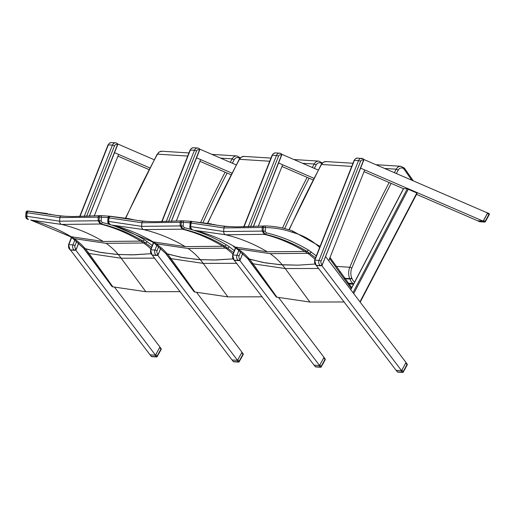 <?xml version="1.0" encoding="UTF-8"?>
<svg xmlns="http://www.w3.org/2000/svg" width="515" height="515" viewBox="0 0 515 515"><rect width="100%" height="100%" fill="white"/><g stroke="black" fill="none" stroke-linecap="round" stroke-linejoin="round"><path stroke-width="0.77" d="M321.418 265.083L401.571 370.665L396.099 370.317L316.152 265.289A1.571 0.85 119.7 0 0 316.365 265.347L320.987 265.817L322.377 264.485A1.571 0.85 119.7 0 1 321.463 265.676M363.622 160.448A1.384 0.747 -60.3 0 0 363.751 159.824L363.738 159.663A1.571 0.85 119.7 0 1 363.577 160.416L322.377 264.485L321.946 264.234A2.356 1.918 -86.4 0 1 321.064 261.111L360.564 161.324A2.356 1.918 -86.4 0 1 363.139 160.171L363.642 160.48L322.422 264.517M321.74 265.502A1.384 0.747 -60.3 0 0 322.409 264.555L363.738 159.663M363.081 158.845L363.661 159.264M239.398 259.921L319.545 365.495L314.079 365.154L234.125 260.12A1.571 0.85 119.7 0 0 234.344 260.184L238.966 260.648L240.357 259.322A1.571 0.85 119.7 0 1 239.443 260.513M281.602 155.285A1.384 0.747 -60.3 0 0 281.724 154.661L281.718 154.5A1.571 0.85 119.7 0 1 281.557 155.253L253.303 226.626M253.361 226.619L281.718 154.5M281.061 153.682L281.634 154.094M157.378 254.758L237.524 360.333L232.059 359.991L152.105 254.957A1.571 0.85 119.7 0 0 152.318 255.022L156.94 255.485L158.337 254.159A1.571 0.85 119.7 0 1 157.416 255.35M199.575 150.123A1.384 0.747 -60.3 0 0 199.704 149.498L199.691 149.337A1.571 0.85 119.7 0 1 199.53 150.09L171.276 221.463M171.334 221.456L199.691 149.337M199.035 148.52L199.614 148.932M75.351 249.588L155.504 355.17L150.032 354.822L70.465 250.013L74.92 250.322L76.31 248.996A1.571 0.85 119.7 0 1 75.396 250.181M117.555 144.953A1.384 0.747 -60.3 0 0 117.678 144.335L117.671 144.168A1.571 0.85 119.7 0 1 117.51 144.927L89.256 216.294M89.314 216.294L117.671 144.168M117.014 143.357L117.587 143.769M74.92 250.322L70.298 249.859A1.571 0.85 119.7 0 1 70.085 249.794L70.465 250.013M389.166 182.529A948.102 771.863 93.6 0 0 349.814 267.246A12.579 10.242 93.6 0 0 349.685 278.609A1.571 0.464 -22 0 0 351.745 277.939A11.008 8.961 -86.4 0 1 351.867 267.993L349.814 267.246L336.54 266.409M396.35 173.536A946.531 770.582 -86.4 0 1 398.198 170.085L396.222 169.184A6.289 5.118 93.6 0 1 400.876 166.274L404.32 168.025L413.339 180.881M404.03 167.903L404.005 169.068L411.833 180.231M344.599 278.287L349.685 278.609L349.852 279.021A12.579 10.242 93.6 0 0 352.968 283.507L353.721 283.817M352.968 283.507L348.249 283.211M276.259 297.007A1.603 0.464 45.9 0 0 276.388 297.052A1252.538 228.403 32.9 0 1 276.928 297.187L253.045 263.796A1296.905 236.488 32.9 0 0 251.68 263.461A1.571 0.657 -36.2 0 1 251.494 263.339A1.571 0.657 -36.2 0 0 251.494 263.339L276.259 297.007L247.67 258.575L263.036 262.47L279.851 264.691L298.243 265.154L314.89 264.047L298.243 265.154L282.336 264.865A78.029 63.525 -86.4 0 1 285.239 268.553L318.785 268.476M351.732 287.621L330.012 257.506M339.791 271.83L339.829 272.886L351.281 288.49M236.379 248.391A1.571 0.818 -55 0 0 236.482 248.494A1.571 0.818 -55 0 0 236.617 248.558L247.876 258.717L249.415 259.167A78.19 66.081 105.8 0 1 253.045 263.796L285.239 268.553L309.888 302.048L344.22 301.977M276.928 297.187L309.888 302.048M263.139 226.04L236.765 226.883L225.235 226.439L192.61 221.579A1382.543 252.105 -147.1 0 0 191.741 221.36L191.638 221.347A1.571 1.571 0 0 0 190.048 222.808L190.254 222.821A1.571 1.365 -76 0 1 191.741 221.36A1.571 0.914 -89.3 0 0 191.638 221.347L191.638 221.347A1.571 0.914 -89.3 0 0 191.4 221.399M190.048 222.808L190.003 226.426L190.254 222.821A1383.065 252.202 32.9 0 1 191.104 223.034A1.571 1.365 -75.9 0 1 192.597 221.572A1.571 1.365 104.1 0 0 191.117 223.04L223.909 227.933L262.161 227.514A1.571 1.172 -94.3 0 1 263.223 226.034A1.571 1.172 -94.3 0 1 263.223 226.027A1.571 1.172 -94.3 0 1 263.229 226.027L263.236 226.027A1.571 1.172 85.7 0 0 262.174 227.508L262.161 227.514A1383.065 546.138 24.6 0 1 263.352 227.424L265.437 227.566A1.571 0.914 -89.3 0 0 264.543 225.937L264.543 225.937A1.571 0.914 -89.3 0 0 264.491 225.943A1.571 1.172 85.8 0 0 264.414 225.943A1.571 1.172 85.8 0 0 264.407 225.943A1.571 1.172 85.8 0 0 263.352 227.424L263.094 231.029L265.096 234.28C279.664 237.724 293.589 243.389 306.863 251.288L315.56 257.77M316.319 255.852L308.24 249.936C294.883 241.992 280.868 236.282 266.184 232.799L265.186 231.171L263.094 231.029A1381.262 545.43 -155.4 0 0 262.18 231.093L223.677 231.518L223.909 227.933A1.571 1.281 -86.4 0 1 225.235 226.439L236.765 226.883L263.236 226.027A1.571 1.172 85.7 0 1 263.32 226.027A1382.543 545.932 -155.4 0 1 264.33 225.95M266.184 232.799A1.571 0.908 103.3 0 1 265.096 234.28A1377.361 543.885 24.6 0 0 264.298 234.344C278.274 237.84 291.786 243.537 304.835 251.436L267.279 251.803L235.201 247.052A1324.889 241.593 -147.1 0 0 233.726 246.685L233.617 246.64A1.571 0.843 -59.2 0 0 233.726 246.685L236.617 248.558A1320.859 240.859 32.9 0 1 238.11 248.932L270.163 253.67L307.687 253.309A1320.859 521.573 24.6 0 1 309.753 253.161A1.571 0.818 125 0 0 311.202 251.854M265.186 231.171L265.437 227.566C274.843 227.701 284.023 229.349 292.977 232.51L292.314 230.932M263.236 226.027L264.414 225.943A1.571 1.571 0 0 1 264.543 225.937C274.096 226.066 283.43 227.739 292.552 230.958L320.06 246.395M262.161 227.514L262.18 231.093L264.298 234.344L225.686 234.769A3.148 2.562 -86.4 0 1 223.677 231.518L190.666 226.594A1381.262 251.874 -147.1 0 0 190.003 226.426L191.992 229.677A1377.361 251.159 32.9 0 1 192.52 229.812M192.61 221.579L211.568 223.935M191.104 223.034L190.666 226.594L190.923 228.415L192.546 229.819L191.966 229.671C190.395 229.181 189.674 228.094 189.797 226.413M308.24 249.936A1.571 0.843 120.8 0 1 306.863 251.288A1324.889 523.163 -155.4 0 0 304.835 251.436A63.03 48.481 -96.6 0 1 307.687 253.309A78.19 60.139 -96.6 0 1 314.961 259.283M270.163 253.67A78.029 63.519 -86.4 0 1 282.336 264.865L265.373 262.895L249.415 259.167A78.19 66.081 105.8 0 0 238.11 248.932A63.03 53.27 105.8 0 0 235.201 247.052C222.461 239.526 208.987 233.965 194.779 230.366L225.686 234.769C240.19 238.239 254.056 243.917 267.279 251.803M314.324 168.373A946.531 770.582 -86.4 0 1 316.178 164.922L314.202 164.021A6.289 5.118 93.6 0 1 318.856 161.105L322.371 162.998M193.949 291.593L165.65 253.406L181.01 257.307L197.831 259.528L213.899 260.03L232.864 258.884L216.216 259.985L200.309 259.702A78.029 63.525 -86.4 0 1 203.219 263.39L236.765 263.313M194.908 292.024L171.025 258.633L203.219 263.39L227.862 296.885L194.908 292.024A1252.538 228.403 32.9 0 0 194.367 291.889A1.603 0.464 45.9 0 1 194.239 291.844M227.862 296.885L262.199 296.814M109.611 216.184A1.571 1.571 0 0 0 108.021 217.645L108.227 217.658A1.571 1.365 -76 0 1 109.721 216.197A1.571 0.914 -89.3 0 0 109.618 216.184A1.571 0.914 -89.3 0 0 109.611 216.184A1.571 0.914 -89.3 0 0 109.373 216.236M181.113 220.877L154.738 221.714L143.209 221.276L110.583 216.409A1.571 1.365 104.1 0 0 109.096 217.871L141.883 222.763L180.141 222.345A1.571 1.172 -94.3 0 1 181.196 220.864A1.571 1.172 -94.3 0 1 181.203 220.864L181.216 220.864A1.571 1.172 85.7 0 0 180.153 222.345L180.141 222.345A1383.065 546.138 24.6 0 1 181.325 222.261L183.411 222.403A1.571 0.914 -89.3 0 0 182.522 220.774L182.522 220.774A1.571 0.914 -89.3 0 0 182.471 220.774A1.571 1.172 85.8 0 0 182.387 220.78L182.387 220.78A1.571 1.172 85.8 0 0 181.325 222.261L181.074 225.86L183.07 229.117C197.644 232.555 211.562 238.226 224.836 246.125L233.533 252.608M108.028 217.645L107.77 221.25L108.227 217.658A1383.065 252.202 32.9 0 1 109.083 217.871A1.571 1.365 -75.9 0 1 110.57 216.409L131.164 219.171C134.531 220.117 139.9 220.871 147.284 221.437L154.738 221.714L181.216 220.864A1.571 1.172 85.7 0 1 181.299 220.864A1382.543 545.932 -155.4 0 1 182.304 220.787M226.22 244.773C212.862 236.829 198.842 231.113 184.158 227.636A1.571 0.908 103.3 0 1 183.07 229.117A1377.361 543.885 24.6 0 0 182.271 229.175C196.247 232.677 209.76 238.374 222.808 246.273L185.258 246.634L153.174 241.889A1324.889 241.593 -147.1 0 0 151.706 241.522L112.624 225.164L151.597 241.471A1.571 0.843 -59.2 0 0 151.706 241.522L154.59 243.389A1320.859 240.859 32.9 0 1 156.09 243.762L188.142 248.507L225.667 248.146A1320.859 521.573 24.6 0 1 227.733 247.998A1.571 0.818 125 0 0 229.181 246.691L226.22 244.773A1.571 0.843 120.8 0 1 224.836 246.125A1324.889 523.163 -155.4 0 0 222.808 246.273A63.03 48.481 -96.6 0 1 225.667 248.146A78.19 60.139 -96.6 0 1 232.935 254.12M184.158 227.636L183.16 226.008L181.074 225.86A1381.262 545.43 -155.4 0 0 180.16 225.93L141.657 226.355L108.646 221.424A1381.262 251.874 -147.1 0 0 107.976 221.257L109.972 224.514A1377.361 251.159 32.9 0 1 110.493 224.649M180.141 222.345L180.16 225.93L182.271 229.175L143.659 229.6A3.148 2.562 -86.4 0 1 141.657 226.355L141.883 222.763A1.571 1.281 -86.4 0 1 143.209 221.276L147.284 221.431M110.583 216.409L110.57 216.409A1382.543 252.105 -147.1 0 0 109.721 216.197L129.548 218.772M109.083 217.871L108.646 221.424L108.897 223.246L110.525 224.656L109.946 224.508C108.375 224.019 107.654 222.931 107.77 221.25M185.258 246.634C172.036 238.754 158.169 233.076 143.659 229.6L112.759 225.197C126.967 228.795 140.441 234.357 153.174 241.889A63.03 53.27 105.8 0 1 156.09 243.762A78.19 66.081 105.8 0 1 167.388 254.004L165.856 253.547L154.59 243.389A1.571 0.818 -55 0 1 154.461 243.331L165.663 253.425L169.467 258.176A1.571 0.657 -36.2 0 0 169.467 258.176A1.571 0.657 -36.2 0 0 169.66 258.292A1296.905 236.488 32.9 0 1 171.025 258.633A78.19 66.081 105.8 0 0 167.388 254.004L183.353 257.732L200.309 259.702A78.029 63.519 -86.4 0 0 188.142 248.507M232.304 163.204A946.531 770.582 -86.4 0 1 234.151 159.753L232.175 158.858A6.289 5.118 93.6 0 1 236.829 155.942L240.344 157.835M111.929 286.424L83.623 248.243L98.989 252.138L115.804 254.365L131.879 254.867L150.844 253.715L134.196 254.822L118.289 254.539A78.029 63.525 -86.4 0 1 121.192 258.221L154.745 258.144M112.882 286.855L88.998 253.47L121.192 258.221L145.842 291.715L112.882 286.855A1252.538 228.403 32.9 0 0 112.347 286.726A1.603 0.464 45.9 0 1 112.219 286.681M145.842 291.715L180.173 291.645M99.092 215.714L72.718 216.551L61.188 216.113L28.563 211.247A1382.543 252.105 -147.1 0 0 27.694 211.028L47.438 213.583L27.591 211.021A1.571 1.571 0 0 0 26.001 212.483L26.207 212.489A1.571 1.365 -76 0 1 27.694 211.028A1.571 0.914 -89.3 0 0 27.591 211.021L27.591 211.021A1.571 0.914 -89.3 0 0 27.353 211.073M27.07 212.708L59.862 217.6L98.114 217.182A1.571 1.172 -94.3 0 1 99.176 215.701L99.176 215.701A1.571 1.172 -94.3 0 1 99.183 215.701L72.718 216.551L61.188 216.113A1.571 1.281 -86.4 0 0 59.862 217.6L59.637 221.193L26.619 216.261A1381.262 251.874 -147.1 0 0 25.956 216.094L26.207 212.489A1383.065 252.202 32.9 0 1 27.063 212.708A1.571 1.365 -75.9 0 1 28.55 211.247A1.571 1.365 104.1 0 0 27.07 212.708L26.877 218.083L28.499 219.487A1377.361 251.159 32.9 0 0 27.952 219.351L25.75 216.081L26.001 212.483M152.273 245.526L144.194 239.604C130.836 231.666 116.821 225.95 102.137 222.467L101.14 220.845L99.054 220.697A1381.262 545.43 -155.4 0 0 98.14 220.768L98.133 217.182A1383.065 546.138 24.6 0 1 99.305 217.092L101.391 217.24A1.571 0.914 -89.3 0 0 100.502 215.611A1.571 0.914 -89.3 0 0 100.496 215.611A1.571 0.914 -89.3 0 0 100.444 215.611A1.571 1.172 85.8 0 0 100.367 215.611L100.367 215.611A1.571 1.172 85.8 0 0 99.305 217.092L99.054 220.697L101.049 223.954C115.618 227.392 129.542 233.063 142.816 240.962L151.513 247.445M102.137 222.467A1.571 0.908 103.3 0 1 101.049 223.954A1377.361 543.885 24.6 0 0 100.251 224.012C114.227 227.514 127.739 233.211 140.788 241.11L103.238 241.471L71.154 236.72A1324.889 241.593 -147.1 0 0 69.68 236.359L30.604 220.002L69.57 236.308A1.571 0.843 -59.2 0 0 69.68 236.359L72.57 238.226A1320.859 240.859 32.9 0 1 74.07 238.6L106.122 243.344L143.64 242.983A1320.859 521.573 24.6 0 1 145.713 242.835A1.571 0.818 125 0 0 147.155 241.522M100.283 215.624A1382.543 545.932 -155.4 0 0 99.273 215.701A1.571 1.172 85.7 0 0 99.195 215.701A1.571 1.172 85.7 0 0 99.189 215.701A1.571 1.172 85.7 0 0 98.133 217.182M28.563 211.247L47.528 213.603M103.238 241.471C90.016 233.591 76.149 227.913 61.639 224.437A3.148 2.562 -86.4 0 1 59.637 221.193L98.14 220.768L100.251 224.012L61.639 224.437L30.733 220.034C44.947 223.632 58.414 229.194 71.154 236.72A63.03 53.27 105.8 0 1 74.07 238.6A78.19 66.081 105.8 0 1 85.368 248.842L83.836 248.385L72.57 238.226A1.571 0.818 -55 0 1 72.435 238.168L83.642 248.262L87.447 253.013A1.571 0.657 -36.2 0 0 87.634 253.129A1296.905 236.488 32.9 0 1 88.998 253.47A78.19 66.081 105.8 0 0 85.368 248.842L101.333 252.562L118.289 254.539A78.029 63.519 -86.4 0 0 106.122 243.344M144.194 239.604A1.571 0.843 120.8 0 1 142.816 240.962A1324.889 523.163 -155.4 0 0 140.788 241.11A63.03 48.481 -96.6 0 1 143.64 242.983A78.19 60.139 -96.6 0 1 150.914 248.957M258.273 226.368L282.664 164.761L278.583 162.998L313.925 178.274M281.982 166.487L313.069 179.928M318.238 170.059L281.267 154.075M319.545 365.495L323.999 357.339L278.647 297.599M176.252 221.199L200.638 159.592L196.556 157.828L231.905 173.111M199.955 161.317L231.048 174.759M236.218 164.897L199.247 148.912M237.524 360.333L241.973 352.176L196.621 292.436M364.002 171.649L403.438 188.696M416.545 194.367L477.675 220.793L483.147 221.141L487.596 212.985L363.294 159.244M401.571 370.665L406.02 362.509L325.602 256.579L328.744 260.712L364.684 169.924L360.603 168.16L483.147 221.141M417.079 193.08L407.262 188.838L353 292.662M350.767 289.726L403.554 188.735M403.618 188.606L407.262 188.838M94.232 216.036L118.617 154.429L114.536 152.665L149.878 167.948M117.935 156.154L149.022 169.596M154.191 159.734L117.22 143.749M155.504 355.17L159.953 347.013L114.6 287.273M485.233 221.701L485.162 221.308A0.785 0.438 113.4 0 1 484.48 222.017L479.735 221.72A0.785 0.438 113.4 0 1 479.652 221.701A0.785 0.438 113.4 0 1 479.581 221.65M489.018 214.24L489.25 214.588A0.785 0.785 0 0 0 488.87 213.487A0.785 0.438 113.4 0 1 489.018 214.24L487.39 213.532L483.534 220.6L485.162 221.308L489.018 214.24M477.766 220.8L483.051 221.135M483.218 221.006L483.534 220.6M487.39 213.532L487.518 213.12M480.096 221.74A0.785 0.637 -86.4 0 1 479.735 221.72L477.965 220.954M487.19 218.399A3.412 1.719 -51.3 0 0 487.293 218.18L487.016 218.663M396.196 370.324L401.481 370.658M401.642 370.523L405.942 362.644M401.958 370.124L403.129 371.663A0.785 0.335 142.8 0 1 402.196 372.178A0.785 0.637 93.6 0 0 402.621 372.422A0.785 0.785 0 0 0 403.361 372.01L403.129 371.663L406.985 364.594L407.217 364.948A0.785 0.785 0 0 0 407.153 364.092A0.785 0.335 142.8 0 1 406.985 364.594L405.814 363.056M403.2 372.062L407.217 364.948M396.228 370.394L397.31 371.811A0.785 0.785 0 0 0 397.883 372.12L397.883 372.12A0.785 0.637 -86.4 0 1 397.458 371.882A0.785 0.335 142.8 0 1 397.31 371.811A0.785 0.335 142.8 0 1 397.284 371.65M404.848 369.133L404.957 369.101A3.412 1.719 -51.3 0 0 405.105 368.856L405.112 368.701M405.311 368.476A3.412 1.719 -51.3 0 0 405.414 368.257L405.414 368.09M314.169 365.161L319.455 365.489M319.622 365.36L323.922 357.481M319.937 364.961L321.103 366.5A0.785 0.335 142.8 0 1 320.176 367.015A0.785 0.637 93.6 0 0 320.6 367.259A0.785 0.785 0 0 0 321.341 366.847L321.103 366.5L324.959 359.431L325.197 359.779A0.785 0.785 0 0 0 325.132 358.929A0.785 0.335 142.8 0 1 324.959 359.431L323.793 357.893M321.18 366.899L325.197 359.779M314.208 365.232L315.283 366.648A0.785 0.785 0 0 0 315.862 366.957L315.862 366.957A0.785 0.637 -86.4 0 1 315.438 366.719A0.785 0.335 142.8 0 1 315.283 366.648A0.785 0.335 142.8 0 1 315.257 366.487M322.828 363.963L322.937 363.938A3.412 1.719 -51.3 0 0 323.085 363.693L323.092 363.539M323.291 363.313A3.412 1.719 -51.3 0 0 323.394 363.088L323.117 363.577M232.149 359.991L237.434 360.326M237.602 360.197L241.902 352.312M237.911 359.798L239.082 361.337A0.785 0.335 142.8 0 1 238.155 361.852A0.785 0.637 93.6 0 0 238.58 362.09A0.785 0.785 0 0 0 239.314 361.685L239.082 361.337L242.938 354.269L243.17 354.616A0.785 0.785 0 0 0 243.106 353.766A0.785 0.335 142.8 0 1 242.938 354.269L241.767 352.73M239.16 361.73L243.17 354.616M232.181 360.069L233.263 361.485A0.785 0.785 0 0 0 233.836 361.794L233.836 361.794A0.785 0.637 -86.4 0 1 233.411 361.549A0.785 0.335 142.8 0 1 233.263 361.485A0.785 0.335 142.8 0 1 233.237 361.318M240.808 358.801L240.911 358.768A3.412 1.719 -51.3 0 0 241.065 358.524L241.072 358.376M241.271 358.144A3.412 1.719 -51.3 0 0 241.374 357.925L240.872 358.82M150.123 354.829L155.414 355.163M155.575 355.035L159.875 347.149M155.891 354.629L157.062 356.174A0.785 0.335 142.8 0 1 156.129 356.689A0.785 0.637 93.6 0 0 156.554 356.927A0.785 0.785 0 0 0 157.294 356.522L157.062 356.174L160.918 349.106L161.15 349.453A0.785 0.785 0 0 0 161.086 348.597A0.785 0.335 142.8 0 1 160.918 349.106L159.747 347.561M157.133 356.567L161.15 349.453M150.161 354.899L151.236 356.322A0.785 0.785 0 0 0 151.816 356.631L151.816 356.631A0.785 0.637 -86.4 0 1 151.391 356.386A0.785 0.335 142.8 0 1 151.236 356.322A0.785 0.335 142.8 0 1 151.217 356.155M158.781 353.638L158.89 353.605A3.412 1.719 -51.3 0 0 159.038 353.361L159.045 353.213M363.77 159.566L363.011 158.749A1.571 0.85 119.7 0 0 362.792 158.684A3.933 3.199 93.6 0 0 361.627 158.33A3.933 3.199 93.6 0 0 358.504 160.616L319.004 260.397A3.933 3.199 93.6 0 0 320.465 265.605L316.365 265.347A3.933 3.199 -86.4 0 1 314.903 260.139A1.571 0.341 -158.4 0 0 314.588 260.217L316.152 265.289M321.064 261.111A1.571 0.341 21.6 0 0 319.004 260.397L314.903 260.139L354.404 160.358A1.571 0.341 -158.4 0 0 354.095 160.435L355.55 158.607L357.526 158.073L363.011 158.749A1.571 0.85 119.7 0 1 363.139 160.171M360.564 161.324A1.571 0.341 21.6 0 0 358.504 160.616L354.404 160.358A3.933 3.199 -86.4 0 1 357.526 158.073M320.755 265.772L320.465 265.605A1.571 0.85 -60.3 0 0 321.946 264.234M239.713 260.339A1.384 0.747 -60.3 0 0 240.383 259.393L242.739 253.528M253.393 226.619L281.621 155.318L281.119 155.002A1.571 0.85 119.7 0 0 280.984 153.579L279.606 153.167A3.933 3.199 93.6 0 0 276.484 155.446A1.571 0.341 21.6 0 1 278.544 156.161A2.356 1.918 -86.4 0 1 281.119 155.002M242.674 253.47L240.357 259.322L239.919 259.071A2.356 1.918 -86.4 0 1 239.044 255.949L240.705 251.745M240.402 259.354L242.72 253.509M238.934 250.303L236.984 255.234A3.933 3.199 93.6 0 0 238.445 260.442L234.344 260.184A3.933 3.199 -86.4 0 1 232.883 254.977A1.571 0.341 -158.4 0 0 232.568 255.054L234.125 260.12M244.001 226.89L272.384 155.189A1.571 0.341 -158.4 0 0 272.068 155.266L273.523 153.444L275.506 152.91L279.606 153.167A3.933 3.199 93.6 0 1 280.772 153.522A1.571 0.85 119.7 0 1 280.984 153.579L281.75 154.403M239.044 255.949A1.571 0.341 21.6 0 0 236.984 255.234L232.883 254.977L235.664 247.934M248.236 226.806L276.484 155.446L272.384 155.189A3.933 3.199 -86.4 0 1 275.506 152.91M250.605 226.729L278.544 156.161M238.728 260.609L238.445 260.442A1.571 0.85 -60.3 0 0 239.919 259.071M157.693 255.176A1.384 0.747 -60.3 0 0 158.363 254.23L160.719 248.365M171.373 221.456L199.601 150.155L199.093 149.839A1.571 0.85 119.7 0 0 198.964 148.417L197.586 148.005A3.933 3.199 93.6 0 0 194.464 150.283A1.571 0.341 21.6 0 1 196.524 150.998A2.356 1.918 -86.4 0 1 199.093 149.839M160.654 248.301L158.337 254.159L157.899 253.908A2.356 1.918 -86.4 0 1 157.024 250.779L158.684 246.576M158.382 254.185L160.693 248.339M156.908 245.14L154.957 250.071A3.933 3.199 93.6 0 0 156.418 255.279L152.318 255.022A3.933 3.199 -86.4 0 1 150.856 249.807A1.571 0.341 -158.4 0 0 150.547 249.884L152.105 254.957M161.974 221.727L190.357 150.026A1.571 0.341 -158.4 0 0 190.048 150.103L191.503 148.281L193.479 147.741L197.586 148.005A3.933 3.199 93.6 0 1 198.751 148.359A1.571 0.85 119.7 0 1 198.964 148.417L199.723 149.234M157.024 250.779A1.571 0.341 21.6 0 0 154.957 250.071L150.856 249.807L153.644 242.771M166.21 221.643L194.464 150.283L190.357 150.026A3.933 3.199 -86.4 0 1 193.479 147.741M168.585 221.566L196.524 150.998M156.708 255.44L156.418 255.279A1.571 0.85 -60.3 0 0 157.899 253.908M75.673 250.013A1.384 0.747 -60.3 0 0 76.342 249.067L78.698 243.202M89.346 216.294L117.575 144.985L117.072 144.676A1.571 0.85 119.7 0 0 116.944 143.254L115.56 142.835A3.933 3.199 93.6 0 0 112.437 145.121A1.571 0.341 21.6 0 1 114.497 145.835A2.356 1.918 -86.4 0 1 117.072 144.676M78.628 243.138L76.31 248.996L75.872 248.745A2.356 1.918 -86.4 0 1 74.997 245.616L76.664 241.413M76.355 249.022L78.673 243.177M74.887 239.977L72.937 244.902A3.933 3.199 93.6 0 0 74.398 250.116L70.298 249.859A3.933 3.199 -86.4 0 1 68.836 244.644A1.571 0.341 -158.4 0 0 68.521 244.722L70.085 249.794M79.954 216.564L108.337 144.863A1.571 0.341 -158.4 0 0 108.028 144.94L109.483 143.112L111.459 142.578L115.56 142.835A3.933 3.199 93.6 0 1 116.725 143.189A1.571 0.85 119.7 0 1 116.944 143.254L117.703 144.071M74.997 245.616A1.571 0.341 21.6 0 0 72.937 244.902L68.836 244.644L71.624 237.608M84.19 216.474L112.437 145.121L108.337 144.863A3.933 3.199 -86.4 0 1 111.459 142.578M86.565 216.403L114.497 145.835M74.688 250.277L74.398 250.116A1.571 0.85 -60.3 0 0 75.872 248.745M351.867 267.993A946.531 770.582 -86.4 0 1 391.155 183.392M384.596 168.457L396.222 169.184A948.102 771.863 93.6 0 0 394.355 172.673M398.198 170.085A4.719 3.843 -86.4 0 1 404.005 169.068M344.902 278.705L349.852 279.021A1.571 0.464 -22 0 0 351.912 278.351L351.745 277.939M354.655 282.291A11.008 8.961 -86.4 0 1 351.912 278.351M351.739 166.384L321.489 164.478A6.289 5.118 -86.4 0 1 326.143 161.568L352.975 163.255M289.198 229.845A948.102 771.863 -86.4 0 1 321.489 164.478L323.381 162.238L326.143 161.568M329.632 258.466L339.829 272.886M292.977 232.51C302.781 235.175 311.678 240.132 319.667 247.393M233.52 246.563A1.571 0.843 -59.2 0 0 233.617 246.64L236.482 248.494L247.689 258.594L251.494 263.339M284.66 228.57A946.531 770.582 -86.4 0 1 309.135 178.222M302.575 163.287L314.202 164.021A948.102 771.863 93.6 0 0 312.328 167.51M307.14 177.36A948.102 771.863 93.6 0 0 282.51 228.055M316.178 164.922A4.719 3.843 -86.4 0 1 321.759 163.673M269.712 161.221L239.469 159.315A6.289 5.118 -86.4 0 1 244.123 156.399L270.954 158.092M207.893 223.098A948.102 771.863 -86.4 0 1 239.469 159.315L241.361 157.075L244.123 156.399M234.293 250.689L229.181 246.691M183.16 226.008L183.411 222.403L190.054 222.75M151.494 241.4A1.571 0.843 -59.2 0 0 151.59 241.471L154.455 243.331A1.571 0.818 -55 0 1 154.352 243.228M131.164 219.171L109.618 216.184M203.155 222.268A946.531 770.582 -86.4 0 1 227.115 173.059M220.549 158.124L232.175 158.858A948.102 771.863 93.6 0 0 230.308 162.341M225.119 172.197A948.102 771.863 93.6 0 0 200.908 221.965M234.151 159.753A4.719 3.843 -86.4 0 1 239.733 158.511M187.692 156.058L157.448 154.152A6.289 5.118 -86.4 0 1 162.096 151.236L188.928 152.929M125.866 217.935A948.102 771.863 -86.4 0 1 157.448 154.152L159.335 151.906L162.096 151.236M87.441 253A1.571 0.657 -36.2 0 0 87.447 253.013L111.948 286.449M101.14 220.845L101.391 217.24L108.028 217.588M69.474 236.231A1.571 0.843 -59.2 0 0 69.57 236.308L72.435 238.162A1.571 0.818 -55 0 1 72.332 238.059M416.918 192.842L359.959 301.835M353.721 293.621L408.331 189.134M482.703 221.25L484.48 222.017A0.785 0.637 93.6 0 0 484.654 222.062L479.916 221.765A0.785 0.785 0 0 1 479.652 221.701L477.888 220.935M487.448 212.888L488.786 213.468A0.785 0.438 113.4 0 1 488.87 213.487L487.383 212.843M401.134 370.774L402.196 372.178L397.458 371.882L396.389 370.478M407.005 364.028A0.785 0.335 142.8 0 1 407.153 364.092L405.987 362.56M319.107 365.611L320.176 367.015L315.438 366.719L314.369 365.315M324.978 358.858A0.785 0.335 142.8 0 1 325.132 358.929L323.967 357.397M237.087 360.449L238.155 361.852L233.411 361.549L232.349 360.146M242.958 353.696A0.785 0.335 142.8 0 1 243.106 353.766L241.947 352.228M155.067 355.279L156.129 356.689L151.391 356.386L150.322 354.983M160.938 348.533A0.785 0.335 142.8 0 1 161.086 348.597L159.92 347.065M316.532 265.502L320.987 265.817M314.588 260.217L354.095 160.435M234.512 260.339L238.966 260.648M232.568 255.054L235.445 247.786M243.717 226.896L272.068 155.266M152.485 255.176L156.94 255.485M150.547 249.884L153.418 242.623M161.691 221.727L190.048 150.103M68.521 244.722L71.398 237.46M79.671 216.564L108.028 144.94M400.876 166.274L375.911 164.697M288.954 229.774L321.167 164.575M353.515 284.209L348.797 283.913M229.31 226.6C221.926 226.04 216.551 225.287 213.184 224.34M318.856 161.105L293.891 159.534M207.635 223.047L239.147 159.412M193.968 291.612L169.467 258.176M191.471 221.353L182.535 220.774A1.571 1.571 0 0 0 182.387 220.78L181.216 220.864M236.829 155.942L211.865 154.371M125.615 217.884L157.127 154.249M100.502 215.611A1.571 1.571 0 0 0 100.367 215.611L99.176 215.701M109.45 216.191L100.509 215.611M25.75 216.081C25.628 217.768 26.355 218.856 27.919 219.345L28.505 219.493M65.263 216.268C57.88 215.708 52.504 214.955 49.144 214.008M360.204 302.157L417.227 193.054M403.47 188.632L350.689 289.623M484.654 222.062A0.785 0.785 0 0 0 485.394 221.656L489.25 214.588M487.01 218.643L486.849 219.03M397.883 372.12L402.621 372.422M404.919 369.146L405.131 368.721M405.138 368.74L405.421 368.096M315.862 366.957L320.6 367.259M322.899 363.983L323.111 363.558M233.836 361.794L238.58 362.09M151.816 356.631L156.554 356.927M158.852 353.657L159.064 353.232"/></g></svg>
